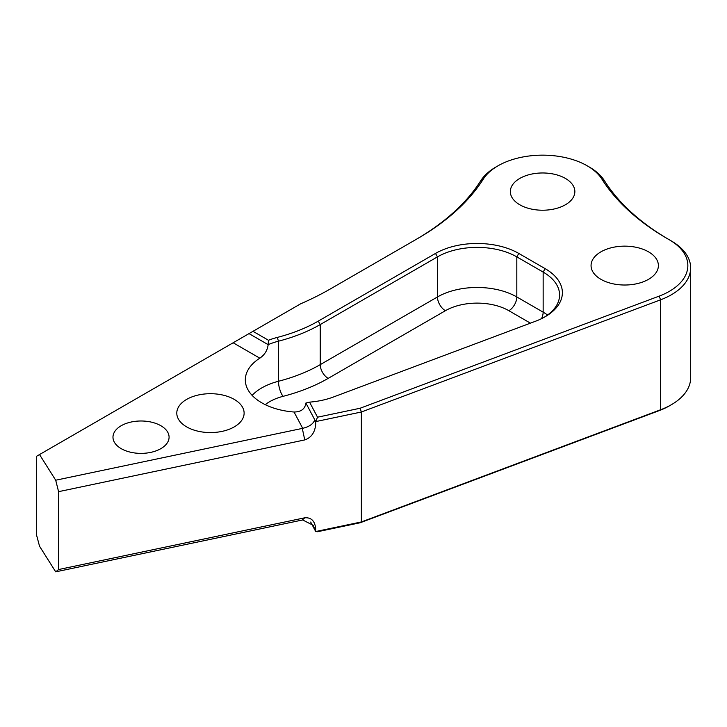 <?xml version="1.0" encoding="UTF-8"?>
<svg xmlns="http://www.w3.org/2000/svg" width="727" height="727" viewBox="0 0 727 727"><rect width="100%" height="100%" fill="white"/><g stroke="black" fill="none" stroke-linecap="round" stroke-linejoin="round"><path stroke-width="1.09" d="M671.339 240.964L669.358 239.81A63.122 36.441 0 0 0 669.085 239.665A283.339 163.584 180 0 1 667.886 238.974A283.339 163.584 180 0 1 667.886 238.965A283.339 163.584 180 0 1 601.929 179.151A63.122 36.441 0 0 0 587.234 165.829A63.122 36.441 0 0 0 497.968 165.829A63.122 36.441 0 0 0 483.319 179.087A283.339 163.584 180 0 1 417.552 238.601A283.339 163.584 180 0 1 417.543 238.601L330.73 288.728A283.339 163.584 180 0 1 300.624 303.822L252.987 331.321L268.463 340.263A58.914 34.015 180 0 1 277.314 337.419A137.458 79.361 0 0 0 318.253 321.125L435.482 253.441A58.914 34.015 180 0 1 518.796 253.441L545.132 268.645A58.914 34.015 180 0 1 545.132 316.745A58.914 34.015 180 0 1 535.563 321.225L333.511 396.978A58.914 34.015 180 0 1 309.557 402.14L317.526 417.198L360.101 408.247L659.098 296.143A63.122 36.441 0 0 0 669.358 239.81L671.339 240.955A65.93 38.058 180 0 1 671.339 240.964A65.93 38.058 180 0 1 690.65 267.872A65.93 38.058 180 0 1 660.634 299.797L361.364 412L361.364 521.95L660.634 409.746A65.93 38.058 0 0 0 671.339 404.73A65.93 38.058 0 0 0 690.65 377.822L690.65 267.872M589.215 166.974L587.234 165.829L589.215 166.974A65.93 38.058 180 0 1 604.564 180.896A280.531 161.967 0 0 0 668.876 239.537M415.671 239.683A280.531 161.967 0 0 0 480.683 180.823A65.93 38.058 180 0 1 495.987 166.974L497.968 165.829M160.867 425.731A28.053 16.194 0 0 0 130.287 422.223A28.053 16.194 0 0 0 112.976 437.191A28.053 16.194 0 0 0 121.191 448.641A28.053 16.194 0 0 0 151.761 452.149A28.053 16.194 0 0 0 169.082 437.191A28.053 16.194 0 0 0 160.867 425.731M234.258 399.396A33.66 19.438 0 0 0 197.571 395.179A33.66 19.438 0 0 0 176.788 413.136A33.66 19.438 0 0 0 186.648 426.876A33.66 19.438 0 0 0 223.334 431.093A33.66 19.438 0 0 0 244.118 413.136A33.66 19.438 0 0 0 234.258 399.396M565.415 178.424A32.261 18.629 0 0 0 530.256 174.389A32.261 18.629 0 0 0 510.336 191.601A32.261 18.629 0 0 0 519.787 204.769A32.261 18.629 0 0 0 554.946 208.803A32.261 18.629 0 0 0 574.857 191.601A32.261 18.629 0 0 0 565.415 178.424M648.529 251.842A33.66 19.438 0 0 0 611.843 247.625A33.66 19.438 0 0 0 591.06 265.582A33.66 19.438 0 0 0 600.92 279.322A33.66 19.438 0 0 0 637.606 283.539A33.66 19.438 0 0 0 658.389 265.582A33.66 19.438 0 0 0 648.529 251.842M544.114 317.317A56.106 32.397 0 0 0 559.581 294.989A56.106 32.397 0 0 0 543.151 272.08L516.815 256.876A56.106 32.397 0 0 0 437.463 256.876L320.234 324.56A140.266 80.979 180 0 1 278.459 341.19A56.106 32.397 0 0 0 268.154 344.662C267.445 350.35 264.664 354.849 259.821 358.175A56.106 32.397 0 0 0 245.317 379.903A56.106 32.397 0 0 0 261.756 402.813A56.106 32.397 0 0 0 294.053 412.018C301.123 411.936 305.067 408.947 305.885 403.031L309.557 402.14M360.101 408.247L361.364 412L315.709 421.596L315.709 424.186C314.982 432.401 311.329 437.645 304.758 439.926L58.578 491.661L58.578 569.541L304.758 517.806C311.329 517.324 314.982 521.041 315.709 528.947L315.709 531.537L361.364 521.95L360.101 522.777L317.526 531.728L315.709 531.537L310.683 522.05M317.526 417.198L315.709 421.596L305.885 403.031M671.339 404.73L669.358 405.875A63.122 36.441 180 0 1 659.098 410.673L360.101 522.777M259.821 358.175L233.149 342.771L36.35 456.392L36.35 534.272L39.522 546.186L55.706 571.84L58.578 569.541M58.578 491.661L55.706 480.22L302.686 428.33L294.053 412.018M39.522 454.557L55.706 480.22M315.709 528.947L314.782 529.783L313.446 525.448L302.686 519.95L55.706 571.84M233.149 342.771L252.987 331.321M268.463 340.263L268.154 344.662L249.016 333.611M315.709 424.186L314.782 419.833C313.273 423.932 309.248 426.767 302.686 428.33M480.683 180.823L483.319 179.087M252.124 395.37A56.106 32.397 180 0 1 278.459 381.275L278.459 341.19L277.314 337.419M530.428 323.151L508.882 310.711A44.883 25.918 0 0 0 445.397 310.711L328.168 378.385A151.489 87.458 180 0 1 283.057 396.342A11.223 3.753 75.5 0 1 278.459 381.275A140.266 80.979 0 0 0 320.234 364.645L437.463 296.961A56.106 32.397 180 0 1 516.815 296.961L516.815 256.876L518.796 253.441M445.397 310.711A11.223 6.479 -120 0 1 437.463 296.961L437.463 256.876L435.482 253.441M508.882 310.711A11.223 6.479 -60 0 0 516.815 296.961L543.151 312.165L543.151 272.08L545.132 268.645M541.515 318.662A11.223 6.479 -60 0 0 543.151 312.165A56.106 32.397 180 0 1 547.549 315.027M328.168 378.385A11.223 6.479 -120 0 1 320.234 364.645L320.234 324.56L318.253 321.125M659.098 296.143L660.634 299.797L660.634 409.746L659.098 410.673M302.296 520.023L304.758 517.806M304.758 439.926L302.296 428.403M604.564 180.896L601.929 179.151M283.057 396.342A44.883 25.918 0 0 0 265.237 404.657"/></g></svg>
